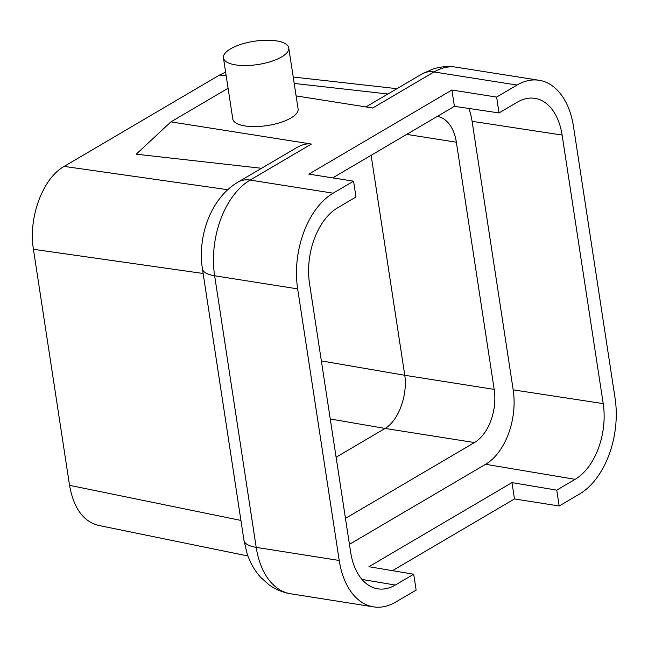 <?xml version="1.0" encoding="UTF-8"?>
<svg xmlns="http://www.w3.org/2000/svg" width="648" height="648" viewBox="0 0 648 648"><rect width="100%" height="100%" fill="white"/><g stroke="black" fill="none" stroke-linecap="round" stroke-linejoin="round"><path stroke-width="0.97" d="M339.22 560.471A74.342 46.283 99 0 0 373.604 606.876A74.342 46.283 99 0 0 395.701 602.097L416.138 590.085L413.708 574.233L395.321 585.047A58.83 36.628 -81 0 1 377.582 588.789A58.83 36.628 -81 0 1 350.625 552.104L309.525 283.557A58.83 36.628 -81 0 1 337.6 207.838L355.987 197.024L353.565 181.173L333.129 193.185A74.342 46.283 99 0 0 297.659 288.878L214.642 275.773L256.203 547.366L339.22 560.471L297.659 288.878M332.716 177.876L454.402 106.337L499.025 112.93L517.42 102.117A58.83 36.628 -81 0 1 534.657 98.302A58.83 36.628 -81 0 1 562.116 135.059L603.207 403.607A58.83 36.628 -81 0 1 575.14 479.326L556.745 490.139L559.175 505.991L514.471 498.936L392.469 570.669M556.745 490.139L511.977 482.622L368.939 566.716L413.708 574.233M511.977 482.622L514.471 498.936M539.136 80.287A74.342 46.283 99 0 0 517.039 85.066L434.022 71.96A33.04 23.02 -120.5 0 0 421.945 73.993L432.346 69.239C440.105 66.639 448.035 65.958 456.119 67.181L539.136 80.287A74.342 46.283 99 0 1 573.52 126.692L615.082 398.285A74.342 46.283 99 0 1 579.612 493.979L559.175 505.991M517.039 85.066L496.603 97.079L499.025 112.93M353.565 181.173L308.861 174.118L451.899 90.023L454.402 106.337M451.899 90.023L496.603 97.079M203.14 273.488L33.429 249.302C28.115 217.76 42.76 178.249 64.16 166.398L219.534 75.047L225.626 72.203M247.965 556L98.213 525.342C83.187 521.324 73.629 507.992 69.547 485.336L240.926 520.425M33.429 249.302L69.547 485.336M296.104 95.904L372.721 107.997L434.022 71.96A74.342 46.283 99 0 1 456.119 67.181M261.557 168.286L136.234 154.2L170.926 121.864L311.413 144.042C306.877 143.37 301.952 144.577 296.638 147.663L238.035 182.112A33.04 23.02 59.5 0 1 250.112 180.079A74.342 46.283 99 0 0 214.642 275.773A33.04 11.777 171.3 0 1 202.411 268.758L243.972 540.351A33.04 11.777 -8.7 0 0 256.203 547.366A74.342 46.283 99 0 0 290.588 593.77C282.488 592.45 275.133 589.332 268.523 584.439L260.464 577.101C254.421 570.272 249.958 562.383 247.074 553.441L243.972 540.351M228.08 88.266L170.926 121.864M223.439 57.891L232.778 118.924A33.04 11.777 -8.7 0 0 255.458 126.587A33.04 11.777 -8.7 0 0 290.984 117.96A33.04 11.777 -8.7 0 0 298.096 108.929L288.757 47.895A33.04 11.777 171.3 0 1 281.645 56.927A33.04 11.777 171.3 0 1 246.119 65.553A33.04 11.777 171.3 0 1 223.439 57.891A33.04 11.777 171.3 0 1 254.316 41.245A33.04 11.777 171.3 0 1 288.757 47.895M345.465 518.4L474.474 442.552A41.302 25.709 99 0 0 494.181 389.391L456.354 142.212A41.302 25.709 99 0 0 437.254 116.429A41.302 25.709 99 0 0 437.238 116.429M349.434 544.336L485.595 464.284A57.826 35.996 99 0 0 513.184 389.861L472.092 121.314A57.826 35.996 99 0 0 468.852 108.475M336.101 457.229L385.082 428.441C398.342 420.803 407.754 395.41 404.781 375.289L371.118 155.301M387.941 93.984L294.2 83.438M226.176 75.792L219.534 75.047M64.16 166.398L227.78 189.718M311.413 144.042L250.112 180.079L333.129 193.185M513.184 389.861L603.207 403.607M485.595 464.284L575.14 479.326M472.092 121.314L562.116 135.059M362.013 579.45L395.321 585.047M330.253 418.981L385.082 428.433L474.474 442.552M494.181 389.391L404.781 375.281L321.368 360.912M406.709 134.371L456.354 142.212M373.604 606.876L290.588 593.77M396.965 88.679L293.22 77.015M421.945 73.993L365.926 106.928M202.411 268.758C197.332 236.018 210.948 197.899 238.035 182.112"/></g></svg>
